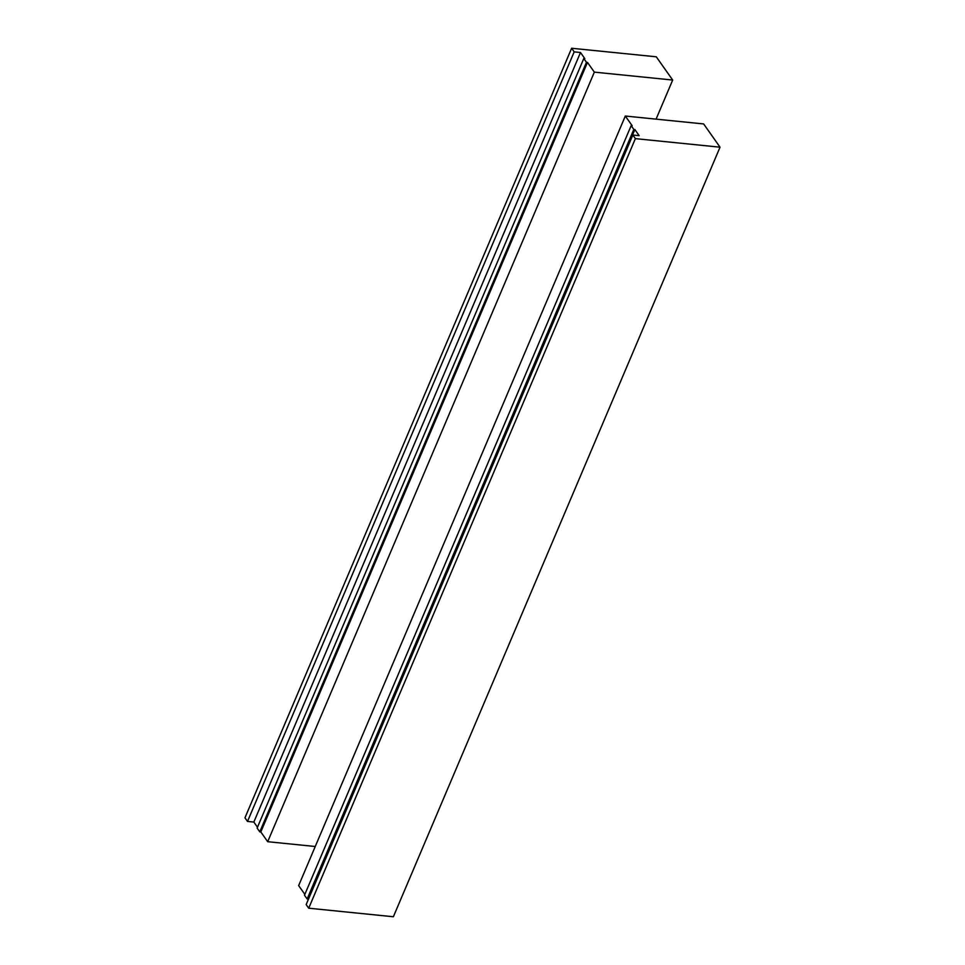 <?xml version="1.0" encoding="UTF-8"?>
<svg xmlns="http://www.w3.org/2000/svg" width="965" height="965" viewBox="0 0 965 965"><rect width="100%" height="100%" fill="white"/><g stroke="black" fill="none" stroke-linecap="round" stroke-linejoin="round"><path stroke-width="1.45" d="M587.48 62.399L260.815 831.963L267.691 841.697L594.344 72.134L587.48 62.399L586.455 62.291L583.789 58.515L257.124 828.091L259.79 831.854L586.455 62.291M583.789 58.515L584.826 58.624L580.508 52.508L253.843 822.071L257.486 827.234M571.63 48.25L244.965 817.813L247.51 821.432L574.175 51.869L571.63 48.25L656.284 56.802L672.677 80.047L656.079 119.141M247.51 821.432L253.843 822.071M574.175 51.869L580.508 52.508M267.691 841.697L315.253 846.498M594.344 72.134L672.677 80.047M259.79 831.854L260.815 831.963M632.835 135.016L306.17 904.579L308.716 908.198L635.38 138.634L632.835 135.016L639.156 135.655L634.849 129.539L308.378 899.38M631.146 125.667L304.494 895.231L307.147 898.994L633.812 129.431L631.146 125.667L632.184 125.764L625.32 116.029L298.655 885.593L304.856 894.386M625.32 116.029L703.642 123.942L720.035 147.187L393.37 916.75L308.716 908.198M635.38 138.634L720.035 147.187M633.812 129.431L634.849 129.539M307.147 898.994L308.185 899.103"/></g></svg>
